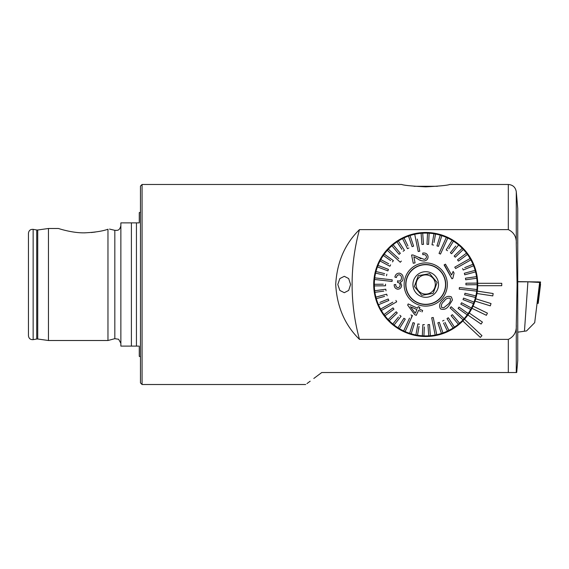 <?xml version="1.0" encoding="UTF-8"?>
<svg xmlns="http://www.w3.org/2000/svg" width="569" height="569" viewBox="0 0 569 569"><rect width="100%" height="100%" fill="white"/><g stroke="black" fill="none" stroke-linecap="round" stroke-linejoin="round"><path stroke-width="0.85" d="M138.473 346.108L131.403 346.108L131.403 222.884L139.27 222.884L138.473 222.884L139.27 222.884L139.27 212.621L140.472 212.251M120.87 225.687C119.568 230.836 117.399 230.04 117.15 230.367L114.824 230.324L114.824 338.676L107.968 340.511L107.968 229.25C110.585 228.944 110.585 228.944 107.968 229.25C102.427 231.206 94.589 232.401 84.461 232.842C72.142 233.084 58.685 228.574 58.458 228.489C58.643 228.56 72.178 233.091 84.461 232.842L85.08 232.842M142.072 184.477L142.072 384.516L140.472 382.916L140.472 186.077L142.072 184.477L401.721 184.477M109.518 229.072L114.824 230.324M48.45 228.489L37.718 229.997L37.718 339.003L48.45 340.511L48.45 228.489L58.458 228.489M91.296 232.529L95.251 232.06M107.449 229.399L107.968 229.25M28.45 284.5L28.45 233.29C28.806 230.53 30.37 229.215 33.144 229.35L33.144 339.65C30.37 339.785 28.806 338.47 28.45 335.71L28.45 284.5M396.401 327.452L390.462 322.73M425.726 186.845C411.728 186.12 403.727 185.33 401.721 184.484C403.706 185.323 411.707 186.113 425.726 186.845C439.716 186.12 447.718 185.33 449.73 184.484C447.775 185.323 439.773 186.113 425.726 186.845M429.389 336.379L433.777 335.881M454.674 327.708L455.861 326.891M456.032 326.77L462.974 320.802M477.74 284.5A52.007 52.007 0 0 1 406.024 332.63A52.007 52.007 0 0 1 425.128 232.493A52.007 52.007 0 0 1 477.74 284.5M387.738 248.973L386.728 250.09M464.731 250.09L462.547 247.764M449.73 184.477L508.316 184.477C512.854 184.861 515.507 187.293 516.282 191.781L517.747 208.482L517.747 360.511L516.695 372.517M517.079 284.5L516.282 324.558C516.773 331.656 514.113 336.599 508.316 339.387L359.48 339.387C344.892 325.091 336.969 306.798 335.71 284.5C336.976 262.167 344.899 243.873 359.48 229.613L508.316 229.613C514.113 232.401 516.766 237.344 516.282 244.442L517.079 284.5M516.282 324.558L516.282 372.517L321.762 372.517L313.818 378.463M337.794 284.5L339.842 290.446L344.309 292.701L348.676 290.432L350.589 284.5L348.669 278.561L344.309 276.299L339.842 278.561L337.794 284.5M139.27 346.108L139.27 356.379L140.472 356.749M131.403 346.108L120.87 346.108L120.87 222.884L131.403 222.884M310.162 381.202L306.947 383.591M321.762 372.517C300.788 388.2 300.788 388.2 321.762 372.517M359.48 229.613A208.041 208.041 0 0 0 359.48 339.387M501.744 285.702L501.744 283.298L477.725 283.298A52.007 52.007 0 0 1 477.725 285.702L501.744 285.702M476.95 293.497L492.79 295.901L493.152 293.533L477.313 291.122M475.023 301.093L490.314 305.852L491.026 303.554L475.734 298.796M471.971 308.306L486.374 315.311L487.427 313.149L473.017 306.15M467.867 314.984L481.061 324.067L482.42 322.097L469.226 313.007M462.81 320.966L480.321 337.41L481.964 335.66L464.453 319.216M524.454 331.229L527.904 281.819L539.647 282.43L534.704 322.637L526.545 330.93L517.747 332.168M534.704 322.637L539.647 282.43M527.904 281.819L517.747 281.819M537.406 300.823L537.406 303.277M537.406 300.944L538.21 300.987L538.21 303.348L540.55 281.975L517.747 281.619M540.55 284.336L538.21 303.348L537.392 303.398M414.353 286.492L418.315 275.645L429.687 273.653L418.315 275.645L414.353 286.492L421.764 295.347L433.144 293.355L437.106 282.509L433.144 293.355M429.901 273.902L436.323 281.577M416.707 281.207A9.602 9.602 0 0 1 429.019 275.481A9.602 9.602 0 0 1 434.744 287.793A9.602 9.602 0 0 1 422.433 293.519A9.602 9.602 0 0 1 416.707 281.207M444.517 291.364A20 20 0 0 1 418.862 303.291A20 20 0 0 1 406.935 277.636A20 20 0 0 1 432.589 265.709A20 20 0 0 1 444.517 291.364M444.332 291.292A19.801 19.801 0 0 1 418.933 303.099A19.801 19.801 0 0 1 407.127 277.708A19.801 19.801 0 0 1 432.525 265.901A19.801 19.801 0 0 1 444.332 291.292M437.106 282.509L429.687 273.653M413.706 280.104A12.803 12.803 0 0 1 430.121 272.473A12.803 12.803 0 0 1 437.753 288.896A12.803 12.803 0 0 1 421.337 296.527A12.803 12.803 0 0 1 413.706 280.104M477.725 285.702A52.007 52.007 0 0 0 477.725 283.298M456.566 242.614A52.007 52.007 0 0 0 383.847 253.66A52.007 52.007 0 0 0 394.893 326.386M444.04 301.293L444.04 301.293C441.715 303.142 440.939 305.212 441.7 307.502L443.706 307.85L447.668 304.614M442.902 300.098L442.902 300.098C445.321 296.662 448.159 295.596 451.395 296.904L452.462 299.977L448.948 305.645M447.732 304.543C450.072 302.722 450.876 300.624 450.15 298.263C447.76 297.736 445.747 298.718 444.105 301.214M450.1 307.936L450.641 307.345L450.1 307.936L463.074 319.835A51.409 51.409 0 0 0 464.155 318.654L451.181 306.762L450.641 307.345L451.181 306.762L453.778 309.138M398.755 258.682L388.385 249.165A51.409 51.409 0 0 0 387.304 250.346L400.27 262.238L400.811 261.655L400.27 262.238M459.204 316.286L463.074 319.835A51.409 51.409 0 0 1 459.574 323.199L452.334 314.657L451.11 315.695L452.334 314.657M451.11 315.695L458.351 324.23A51.409 51.409 0 0 0 459.574 323.199M456.9 322.523L458.351 324.23A51.409 51.409 0 0 1 454.453 327.132L448.344 317.751L446.999 318.626L448.344 317.751M446.999 318.626L453.116 328.007A51.409 51.409 0 0 0 454.453 327.132M451.893 326.129L453.116 328.007A51.409 51.409 0 0 1 448.884 330.397L444.972 322.339M443.536 323.043L447.44 331.101A51.409 51.409 0 0 0 448.884 330.397M447.44 331.101A51.409 51.409 0 0 1 442.945 332.943L439.574 322.957M437.853 322.858L441.43 333.455A51.409 51.409 0 0 0 442.945 332.943M441.43 333.455A51.409 51.409 0 0 1 436.743 334.714L433.237 317.474L431.672 317.787L432.454 317.63M431.672 317.787L435.171 335.034A51.409 51.409 0 0 0 435.961 334.885A51.409 51.409 0 0 0 436.743 334.714L435.698 329.579M434.133 329.899L435.171 335.034A51.409 51.409 0 0 1 430.363 335.703L429.524 324.536L430.363 335.703A51.409 51.409 0 0 1 423.905 335.881L424.36 326.933M417.874 323.939L419.453 324.223L417.874 323.939L415.903 334.963A51.409 51.409 0 0 0 422.312 335.795L422.881 324.615L422.312 335.795A51.409 51.409 0 0 0 423.905 335.881M416.302 332.758L415.903 334.963A51.409 51.409 0 0 1 411.188 333.811L414.524 323.121L412.994 322.644L414.524 323.121M412.994 322.644L409.659 333.334A51.409 51.409 0 0 0 411.188 333.811M409.659 333.334A51.409 51.409 0 0 1 405.121 331.599L412.425 315.589L410.967 314.927L411.7 315.254M409.509 318.128L403.663 330.938A51.409 51.409 0 0 0 405.121 331.599M403.663 330.938A51.409 51.409 0 0 1 399.381 328.647L405.27 319.124L403.905 318.277L405.27 319.124M398.435 317.018L392.809 323.989A51.409 51.409 0 0 0 398.023 327.801L403.905 318.277L398.023 327.801A51.409 51.409 0 0 0 399.381 328.647M392.809 323.989A51.409 51.409 0 0 1 389.232 320.71L397.297 312.943L396.188 311.791L397.297 312.943M396.188 311.791L388.122 319.55A51.409 51.409 0 0 0 389.232 320.71L391.116 318.889M388.122 319.55A51.409 51.409 0 0 1 384.978 315.845L393.698 309.358M392.838 302.175L380.583 309.102A51.409 51.409 0 0 0 384.025 314.565L393.001 307.879L384.025 314.565A51.409 51.409 0 0 0 384.978 315.845M380.583 309.102A51.409 51.409 0 0 1 378.463 304.728L388.826 300.482L378.463 304.728A51.409 51.409 0 0 1 376.301 298.647L384.58 296.413M386.7 294.187L387.112 295.731L386.7 294.187L375.889 297.103A51.409 51.409 0 0 0 376.301 298.647M375.889 297.103A51.409 51.409 0 0 1 374.921 292.338L383.791 291.115M383.271 284.201L374.317 284.308A51.409 51.409 0 0 0 374.701 290.752L385.789 289.216L374.701 290.752A51.409 51.409 0 0 0 374.921 292.338M374.317 284.308A51.409 51.409 0 0 1 374.566 279.457L392.048 281.456L392.233 279.863L374.751 277.864A51.409 51.409 0 0 0 374.566 279.457M379.957 278.461L374.751 277.864A51.409 51.409 0 0 1 375.604 273.084L384.303 275.211M384.68 273.653L375.981 271.527A51.409 51.409 0 0 0 375.604 273.084M375.981 271.527A51.409 51.409 0 0 1 377.425 266.889L387.887 270.887L388.456 269.393L387.887 270.887M388.67 263.788L380.768 259.564A51.409 51.409 0 0 0 378.001 265.396L388.456 269.393L378.001 265.396A51.409 51.409 0 0 0 377.425 266.889M380.768 259.564A51.409 51.409 0 0 1 383.321 255.431L390.633 260.609M393.364 260.588L384.246 254.13A51.409 51.409 0 0 0 383.321 255.431M384.246 254.13A51.409 51.409 0 0 1 387.304 250.346L391.166 253.895M410.982 270.979A20 20 0 0 1 439.247 269.756A20 20 0 0 1 440.47 298.021A20 20 0 0 1 412.205 299.244A20 20 0 0 1 410.982 270.979M459.403 287.544L459.226 289.137L459.403 287.544L476.893 289.543A51.409 51.409 0 0 1 475.855 295.916L464.98 293.263L464.596 294.813L464.98 293.263M455.549 268.561L470.869 259.898A51.409 51.409 0 0 0 470.485 259.201A51.409 51.409 0 0 0 470.079 258.511L454.766 267.167L455.157 267.864M440.484 254.073L447.789 238.062A51.409 51.409 0 0 0 446.331 237.401L439.033 253.411L440.484 254.073L439.033 253.411L440.491 250.211M418.215 251.526L419.787 251.214L418.215 251.526L414.716 234.286A51.409 51.409 0 0 1 415.498 234.115A51.409 51.409 0 0 1 421.096 233.297L421.928 244.464L423.528 244.343L421.928 244.464M396.693 301.833L395.903 300.439L396.693 301.833L381.372 310.489L396.693 301.833M397.795 282.473L397.795 282.473C399.395 282.75 400.156 283.725 400.071 285.389C399.872 286.847 399.089 287.58 397.724 287.608C396.323 287.174 395.668 286.15 395.761 284.521L394.175 284.685C394.182 287.132 395.291 288.632 397.511 289.187C399.851 289.201 401.237 287.978 401.671 285.531L400.291 282.153C402.006 281.655 402.937 280.46 403.094 278.554C403.307 275.624 402.077 273.824 399.402 273.156C396.927 273.184 395.419 274.507 394.879 277.117L396.102 277.466M397.539 282.466L397.567 280.759L398.634 281.093L397.567 280.759L397.539 282.466M420.69 311.335L418.549 310.361L416.266 315.354L418.549 310.361M414.637 314.614L416.266 315.354L414.637 314.614L407.66 305.084L414.637 314.614M417.568 308.206L408.186 303.924L417.568 308.206L418.272 306.648L419.901 307.388L418.272 306.648M419.197 308.946L419.901 307.388L419.197 308.946L422.66 310.525L419.197 308.946M422.525 310.823L422.013 311.94M441.651 299.102A21.601 21.601 0 0 1 411.124 300.425A21.601 21.601 0 0 1 409.808 269.898A21.601 21.601 0 0 1 440.328 268.575A21.601 21.601 0 0 1 441.651 299.102M393.385 260.602L392.461 261.904L393.385 260.602M380.014 260.979L389.886 266.256L390.64 264.841L389.886 266.256L387.916 265.197M386.856 274.187L386.479 275.737L386.856 274.187M392.048 281.456L388.549 281.058M374.338 285.908L385.533 285.773L385.512 284.173L385.533 285.773L383.293 285.802M385.789 289.216L386.01 290.802L385.789 289.216M388.214 299.002L388.826 300.482L388.214 299.002L379.928 302.395M393.001 307.879L393.961 309.159L393.001 307.879M399.843 315.283L401.088 316.286L399.843 315.283M412.127 315.454L410.967 318.789M417.482 335.248L419.054 326.428M422.881 324.615L424.481 324.7L422.881 324.615M427.931 324.657L429.524 324.536L427.931 324.657L428.763 335.817M437.846 322.843L439.36 322.331L437.846 322.843M442.554 321.023L443.998 320.326L442.554 321.023M458.073 308.398L458.998 307.096L458.073 308.398L467.206 314.87A51.409 51.409 0 0 1 464.155 318.654M460.812 304.159L461.566 302.744L460.812 304.159L470.684 309.436A51.409 51.409 0 0 1 468.131 313.569L458.998 307.096M463.002 299.607L463.571 298.113L463.002 299.607L473.458 303.604A51.409 51.409 0 0 1 471.438 308.021L471.438 308.021A51.409 51.409 0 0 1 470.684 309.436L468.714 308.377M471.936 301.307L474.027 302.111A51.409 51.409 0 0 1 473.458 303.604L473.301 303.547M464.596 294.813L475.478 297.473A51.409 51.409 0 0 1 474.027 302.111L463.571 298.113M476.708 291.136L459.226 289.137L476.708 291.136M471.68 288.945L476.893 289.543A51.409 51.409 0 0 0 477.121 283.092L465.926 283.227L477.121 283.092A51.409 51.409 0 0 0 476.538 276.662L465.449 278.198L465.662 279.784L465.449 278.198M468.18 284.799L465.94 284.827L465.926 283.227L465.94 284.827L477.135 284.692M474.318 276.968L476.538 276.662A51.409 51.409 0 0 0 475.151 270.353L464.34 273.269L464.759 274.813L464.34 273.269M463.237 269.998L462.633 268.518L463.237 269.998L473.6 265.751A51.409 51.409 0 0 1 475.151 270.353M466.303 262.48L470.869 259.898A51.409 51.409 0 0 1 473.6 265.751L473.557 265.766M472.988 264.272L464.702 267.665M465.52 261.086L470.079 258.511A51.409 51.409 0 0 0 467.434 254.435L465.634 255.773M458.45 261.121L457.497 259.841L458.45 261.121L467.434 254.435A51.409 51.409 0 0 0 466.473 253.155L457.497 259.841M455.264 257.209L454.154 256.057L455.264 257.209L463.337 249.45A51.409 51.409 0 0 1 466.473 253.155M451.608 253.717L450.364 252.714L451.608 253.717L458.642 245.011A51.409 51.409 0 0 1 462.227 248.29L454.154 256.057M455.755 246.043L450.364 252.714M448.728 248.817L453.436 241.199A51.409 51.409 0 0 1 458.642 245.011M445.612 242.835L447.789 238.062A51.409 51.409 0 0 1 452.078 240.353L446.188 249.876L447.547 250.723L446.188 249.876L447.362 247.97M438.464 246.356L436.935 245.879L438.464 246.356L441.793 235.666A51.409 51.409 0 0 1 446.331 237.401M439.602 237.33L440.271 235.189A51.409 51.409 0 0 1 441.793 235.666L441.131 237.806M434.04 242.479L435.548 234.037A51.409 51.409 0 0 1 440.271 235.189L436.935 245.879M428.578 244.386L426.978 244.3L428.578 244.386L429.147 233.205A51.409 51.409 0 0 1 433.976 233.752L432.006 244.777L433.578 245.061L432.006 244.777L432.397 242.572M423.528 244.343L422.689 233.183A51.409 51.409 0 0 1 427.547 233.119L426.978 244.3M421.096 233.297A51.409 51.409 0 0 1 422.689 233.183L422.859 235.41M419.787 251.214L417.326 239.101M415.754 239.421L414.716 234.286A51.409 51.409 0 0 0 410.021 235.545L410.021 235.552M413.606 246.157L412.091 246.669L413.606 246.157L410.021 235.545A51.409 51.409 0 0 0 408.506 236.057L412.091 246.669M407.923 245.957L404.011 237.899A51.409 51.409 0 0 1 408.506 236.057M408.898 247.977L407.461 248.674L408.898 247.977M404.452 250.374L403.115 251.249L404.452 250.374L398.343 240.993A51.409 51.409 0 0 1 402.575 238.603L407.461 248.674M388.385 249.165A51.409 51.409 0 0 1 393.108 244.77L400.341 253.305L393.108 244.77A51.409 51.409 0 0 1 396.998 241.868L401.892 249.371M391.885 245.801L399.125 254.343L400.341 253.305L399.125 254.343L397.674 252.636M401.351 261.064L400.811 261.655L401.351 261.064M413.25 263.262L415.078 262.892L413.841 256.79L415.078 262.892L413.25 263.262L411.586 255.033L413.25 263.262M420.868 258.753L417.952 257.06L424.218 259.386C425.811 258.995 426.551 258.034 426.43 256.498C425.854 254.898 424.659 254.293 422.824 254.692L422.703 253.077L422.824 254.692M424.495 260.965C427.106 260.325 428.279 258.739 428.002 256.214C428.286 258.724 427.113 260.31 424.495 260.965C421.807 261.1 419.41 260.31 417.305 258.596L413.841 256.79M444.389 264.77L451.971 278.831L444.112 264.926L445.47 264.158L451.594 274.998L453.137 271.413L454.069 273.056L452.846 278.333L451.971 278.831M394.054 324.999L401.088 316.286M404.011 237.899A51.409 51.409 0 0 0 402.575 238.603M398.343 240.993A51.409 51.409 0 0 0 396.998 241.868M435.548 234.037A51.409 51.409 0 0 0 433.976 233.752M429.147 233.205A51.409 51.409 0 0 0 427.547 233.119M453.436 241.199A51.409 51.409 0 0 0 452.078 240.353M463.337 249.45A51.409 51.409 0 0 0 462.227 248.29M465.662 279.784L476.758 278.248M464.759 274.813L475.57 271.897M475.478 297.473A51.409 51.409 0 0 0 475.855 295.916M467.206 314.87A51.409 51.409 0 0 0 468.131 313.569M471.438 308.021L461.566 302.744M448.877 305.724C446.494 309.095 443.685 310.141 440.442 308.853C438.863 305.766 439.659 302.879 442.824 300.183M422.703 253.077C425.463 252.664 427.227 253.703 428.002 256.214M411.586 255.033L412.945 254.948L417.952 257.06M407.66 305.084L408.186 303.924M410.398 306.641L415.27 313.227L416.921 309.621L411.7 307.239M416.921 309.621L416.586 310.34M396.408 277.551C396.714 275.837 397.66 274.905 399.232 274.756C400.896 275.247 401.636 276.434 401.451 278.326C401.223 280.104 400.284 281.022 398.634 281.093M377.14 303.057A52.007 52.007 0 0 1 407.176 235.915A52.007 52.007 0 0 1 474.318 265.943M414.068 186.283L437.397 186.283M37.718 339.003L36.722 339.017L36.722 229.983L37.718 229.997M136.439 346.108L136.439 222.884M508.316 184.477L508.316 229.613M508.316 339.387L508.316 372.517M516.282 191.781L516.282 244.442M538.21 300.987L540.55 281.975M537.499 300.944L537.52 299.948M537.897 282.338L537.904 281.804M114.824 338.676L118.637 339.259L120.87 343.313M36.722 229.983L33.144 229.35M142.072 384.516L305.702 384.516M36.722 339.017L33.144 339.65M107.968 340.511L48.45 340.511"/></g></svg>
